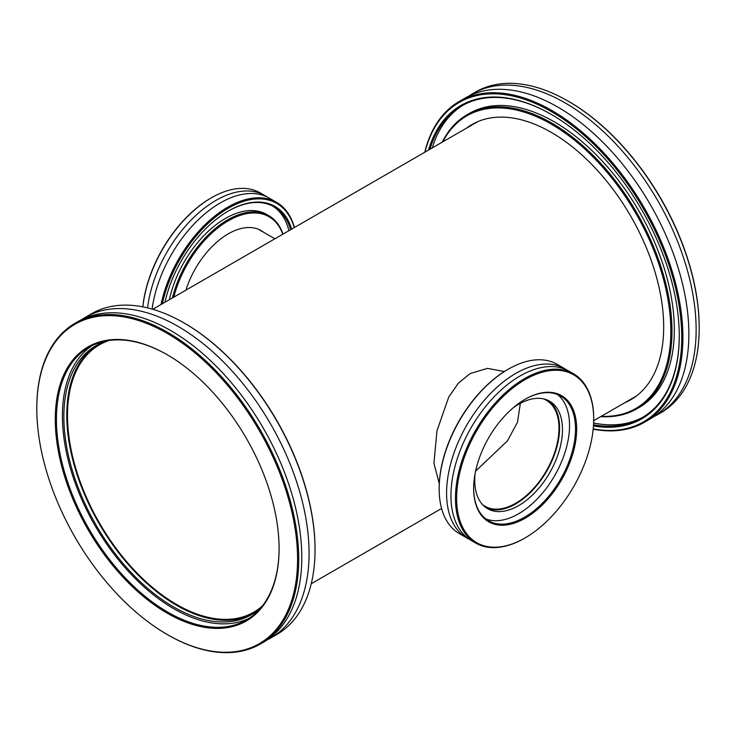 <?xml version="1.0" encoding="UTF-8"?>
<svg xmlns="http://www.w3.org/2000/svg" width="736" height="736" viewBox="0 0 736 736"><rect width="100%" height="100%" fill="white"/><g stroke="black" fill="none" stroke-linecap="round" stroke-linejoin="round"><path stroke-width="1.1" d="M482.328 504.381A61.226 35.346 120 0 0 485.088 506.294A61.226 35.346 120 0 0 515.697 503.268A61.226 35.346 120 0 0 555.698 449.31A61.226 35.346 120 0 0 546.314 400.255A61.226 35.346 120 0 0 543.269 398.82M475.594 471.16L507.444 440.892L517.5 422.188L520.343 403.337M109.13 340.483A154.348 89.111 -120 0 0 99.47 344.807A154.348 89.111 -120 0 0 75.808 468.492A154.348 89.111 -120 0 0 176.64 604.504A154.348 89.111 -120 0 0 253.819 612.15A154.348 89.111 -120 0 0 262.393 605.949M504.372 371.524L487.416 368.368L470.083 373.584L458.243 383.336L448.739 397.044L436.972 430.762L433.927 463.266L439.272 483.626M469.053 539.111A97.75 56.442 -60 0 1 466.826 537.933A97.75 56.442 -60 0 1 451.84 459.604A97.75 56.442 -60 0 1 515.697 373.456A97.75 56.442 -60 0 1 564.576 368.616A97.75 56.442 -60 0 1 566.711 369.96M475.097 473.644A62.045 35.825 120 0 0 487.591 508.686A62.045 35.825 120 0 0 518.613 505.614A62.045 35.825 120 0 0 559.148 450.938A62.045 35.825 120 0 0 549.636 401.221A62.045 35.825 120 0 0 518.613 404.294A62.045 35.825 120 0 0 513.038 407.928M548.145 400.439A62.045 35.825 -60 0 1 555.827 450.588A62.045 35.825 -60 0 1 515.697 503.939A62.045 35.825 -60 0 1 486.165 507.794M525.164 518.218A72.855 42.062 -60 0 1 473.644 488.474A72.855 42.062 -60 0 1 525.164 399.252L525.164 399.252A72.855 42.062 -60 0 1 576.674 428.996A72.855 42.062 -60 0 1 525.164 518.218M473.644 488.143A72.027 41.584 120 0 0 488.566 520.775A72.027 41.584 120 0 0 524.575 517.215A72.027 41.584 120 0 0 571.633 453.735A72.027 41.584 120 0 0 560.593 396.023A72.027 41.584 120 0 0 524.869 399.418M439.162 488.557A96.931 55.964 -60 0 1 439.162 488.226A96.931 55.964 -60 0 1 507.693 369.509L508.282 369.178A97.75 56.442 120 0 0 439.162 488.897A97.75 56.442 120 0 0 459.402 533.646L466.826 537.933M564.576 368.616L557.152 364.329A97.75 56.442 120 0 0 508.282 369.178L507.693 369.509A96.931 55.964 -60 0 1 507.702 369.509M524.575 538.209L525.164 537.878A96.931 55.964 120 0 0 593.704 419.161A96.931 55.964 120 0 0 525.164 379.592A96.931 55.964 120 0 0 456.624 498.309A96.931 55.964 120 0 0 525.164 537.878L524.575 538.218A97.75 56.442 -60 0 1 524.575 538.218A97.75 56.442 -60 0 1 475.704 543.058A97.75 56.442 -60 0 1 460.718 464.729A97.75 56.442 -60 0 1 524.575 378.589A97.75 56.442 -60 0 1 573.454 373.741A97.75 56.442 -60 0 1 593.704 418.49A97.75 56.442 -60 0 1 593.694 418.83M557.483 394.514A72.027 41.584 -60 0 1 564.816 453.017A72.027 41.584 -60 0 1 518.613 513.765A72.027 41.584 -60 0 1 485.705 518.843M475.704 543.058L471.187 540.454A97.75 56.442 -60 0 1 456.21 462.125A97.75 56.442 -60 0 1 520.067 375.976A97.75 56.442 -60 0 1 568.946 371.137L573.454 373.741M644.543 422.206L650.504 418.766A185.214 106.932 -120 0 0 678.896 270.351A185.214 106.932 -120 0 0 557.897 107.134A185.214 106.932 -120 0 0 465.299 97.962L459.328 101.402A185.214 106.932 60 0 1 551.936 110.575A185.214 106.932 60 0 1 672.934 273.792A185.214 106.932 60 0 1 644.543 422.206A185.214 106.932 60 0 1 593.179 429.152M624.873 402.675A158.875 91.724 -120 0 0 630.789 399.731A158.875 91.724 -120 0 0 655.141 272.421A158.875 91.724 -120 0 0 551.356 132.425A158.875 91.724 -120 0 0 471.914 124.55A158.875 91.724 -120 0 0 466.412 128.211M632.877 398.056A158.875 91.724 -120 0 0 634.69 397.247M428.499 150.098A180.89 104.438 60 0 1 551.356 114.439L551.356 114.439A180.89 104.438 60 0 1 551.356 114.448A180.89 104.438 60 0 1 679.264 335.993A180.89 104.438 60 0 1 593.455 425.923M593.529 424.782A180.072 103.96 -120 0 0 641.967 417.754A180.072 103.96 -120 0 0 679.264 335.653M601.275 416.3A168.958 97.548 -120 0 0 668.058 300.021A168.958 97.548 -120 0 0 551.356 124.191A168.958 97.548 -120 0 0 442.814 141.836M442.226 142.168A169.777 98.026 60 0 1 467.047 114.77A169.777 98.026 60 0 1 551.936 123.179A169.777 98.026 60 0 1 662.851 272.789A169.777 98.026 60 0 1 636.824 408.839A169.777 98.026 60 0 1 600.686 416.631M593.207 428.895A184.396 106.462 -120 0 0 680 311.926A184.396 106.462 -120 0 0 551.356 111.587A184.396 106.462 -120 0 0 424.976 152.131M424.764 152.251A185.214 106.932 60 0 1 459.328 101.402M699.2 327.676A184.396 106.462 60 0 0 699.2 327.336A184.396 106.462 60 0 0 568.818 101.504L568.238 101.172A185.214 106.932 -120 0 0 475.631 91.991L472.567 93.757A185.214 106.932 -120 0 0 469.007 95.984M654.074 416.539A185.214 106.932 -120 0 0 657.782 414.561A185.214 106.932 -120 0 0 686.173 266.147A185.214 106.932 -120 0 0 565.174 102.93A185.214 106.932 -120 0 0 472.567 93.757M593.621 423.016A180.072 103.96 -120 0 0 643.126 417.064M636.824 408.839L639.152 407.496A169.777 98.026 -120 0 0 665.178 271.446A169.777 98.026 -120 0 0 554.263 121.836A169.777 98.026 -120 0 0 469.375 113.427L467.047 114.77M463.073 105.202A180.072 103.96 -120 0 0 432.271 147.918M551.65 114.614A180.072 103.96 -120 0 0 461.904 105.864A180.072 103.96 -120 0 0 429.944 149.261M657.782 414.561L660.836 412.795A185.214 106.932 -120 0 0 699.2 328.008A185.214 106.932 -120 0 0 568.238 101.172A185.214 106.932 -120 0 0 568.229 101.172L568.818 101.504M476.017 122.415A158.875 91.724 -120 0 0 474.416 123.593M81.926 319.461A185.214 106.932 60 0 1 85.496 317.234A185.214 106.932 60 0 1 299.138 489.771A185.214 106.932 60 0 1 270.701 638.038A185.214 106.932 60 0 1 266.993 640.016M107.263 340.768A155.379 89.709 -120 0 0 96.048 345.598A155.379 89.709 -120 0 0 72.192 469.982A155.379 89.709 -120 0 0 251.418 614.716A155.379 89.709 -120 0 0 261.206 607.421M252.862 613.852A155.379 89.709 60 0 1 75.1 468.298A155.379 89.709 60 0 1 97.511 344.788M63.756 473.57A158.258 91.365 60 0 1 167.182 354.724A158.258 91.365 60 0 1 270.609 494.307A158.258 91.365 60 0 1 279.091 548.55A158.258 91.365 60 0 1 188.968 623.263A158.258 91.365 60 0 1 63.756 473.57M167.477 354.89A157.43 90.896 -120 0 0 89.047 347.263A157.43 90.896 -120 0 0 64.878 473.285A157.43 90.896 -120 0 0 246.486 619.942A157.43 90.896 -120 0 0 279.091 548.21M184.359 323.132A184.396 106.462 60 0 1 184.653 323.306A184.396 106.462 60 0 1 305.155 485.944A184.396 106.462 60 0 1 315.036 549.139A184.396 106.462 60 0 1 315.026 549.47M270.701 638.038L276.672 634.598A185.214 106.932 -120 0 0 315.036 549.81A185.214 106.932 -120 0 0 305.109 486.33A185.214 106.932 -120 0 0 184.064 322.966A185.214 106.932 -120 0 0 91.457 313.794L85.496 317.234M46.681 471.859A184.396 106.462 -120 0 0 167.182 634.496A184.396 106.462 -120 0 0 287.693 496.027A184.396 106.462 -120 0 0 141.809 321.614A184.396 106.462 -120 0 0 36.8 408.664A184.396 106.462 -120 0 0 46.681 471.859M36.8 408.324A185.214 106.932 60 0 1 36.8 407.992A185.214 106.932 60 0 1 75.164 323.205A185.214 106.932 60 0 1 288.806 495.742A185.214 106.932 60 0 1 260.369 644.009A185.214 106.932 60 0 1 167.762 634.828A185.214 106.932 60 0 1 167.477 634.662M249.412 618.12A157.43 90.896 60 0 1 70.849 469.844A157.43 90.896 60 0 1 92.092 345.635M75.164 323.205L78.218 321.439A185.214 106.932 60 0 1 291.861 493.976A185.214 106.932 60 0 1 263.433 642.243L260.369 644.009M161.037 304.52A97.75 56.442 -60 0 1 227.718 207.193A97.75 56.442 -60 0 1 276.598 202.354L269.174 198.067A97.75 56.442 120 0 0 220.303 202.915A97.75 56.442 120 0 0 152.104 309.083M263.571 232.254A65.55 37.84 120 0 0 261.078 230.58A65.55 37.84 120 0 0 228.298 233.827A65.55 37.84 120 0 0 185.923 290.15M164.956 302.248A93.426 53.94 -60 0 1 228.298 211.057L228.298 211.057A93.426 53.94 -60 0 1 291.649 229.108M282.79 234.223A81.494 47.049 120 0 0 228.298 220.809A81.494 47.049 120 0 0 173.816 297.132M172.426 297.942A82.322 47.527 -60 0 1 227.718 219.797A82.322 47.527 -60 0 1 268.879 215.722A82.322 47.527 -60 0 1 283.01 234.094M294.225 227.617A96.931 55.964 120 0 0 228.298 208.205A96.931 55.964 120 0 0 162.38 303.738M276.598 202.354A97.75 56.442 -60 0 1 294.409 227.516M142.821 306.848A96.931 55.964 -60 0 1 210.836 198.122L211.425 197.782A97.75 56.442 120 0 0 211.425 197.791A97.75 56.442 120 0 0 142.876 306.857M266.947 196.889A97.75 56.442 120 0 0 264.813 195.546L260.296 192.942A97.75 56.442 120 0 0 211.425 197.782L210.836 198.122M264.813 195.546A97.75 56.442 120 0 0 215.933 200.394A97.75 56.442 120 0 0 147.568 307.887M268.879 215.722L266.552 214.378A82.322 47.527 120 0 0 225.391 218.454A82.322 47.527 120 0 0 169.381 299.69M288.926 230.681A92.607 53.47 120 0 0 272.844 206.163M290.628 229.696A92.607 53.47 120 0 0 274.022 206.807A92.607 53.47 120 0 0 228.013 211.232M636.3 396.078L593.685 420.679M441.591 508.484L311.236 583.749M477.839 121.615L152.775 309.286M258.373 229.264L274.878 238.786M593.704 419.161L593.704 418.49M439.162 488.226L439.162 488.897M699.2 327.336L699.2 328.008M315.036 549.139L315.036 549.81M167.182 634.496L167.762 634.828M36.8 408.664L36.8 407.992M184.653 323.306L184.064 322.966"/></g></svg>
